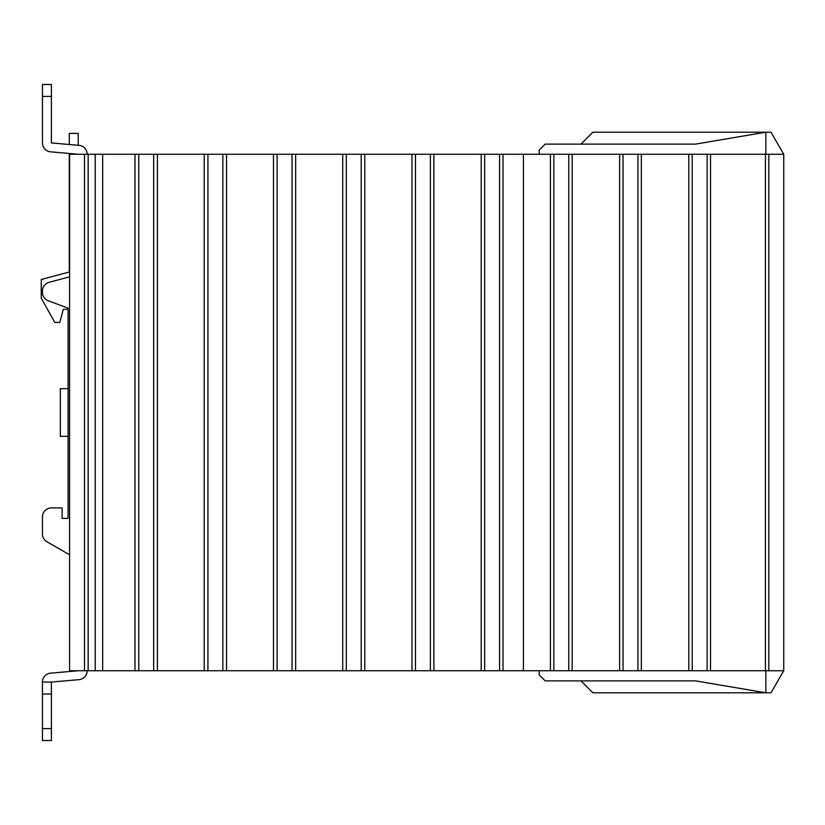 <?xml version="1.0" encoding="UTF-8"?>
<svg xmlns="http://www.w3.org/2000/svg" width="825" height="825" viewBox="0 0 825 825"><rect width="100%" height="100%" fill="white"/><g stroke="black" fill="none" stroke-linecap="round" stroke-linejoin="round"><path stroke-width="1.24" d="M539.23 670.735L539.23 674.912L545.191 680.873L695.485 680.873L765.858 692.804L765.858 670.735L765.858 692.804L770.983 692.804L783.75 670.735L783.75 154.265L770.983 132.196L765.858 132.196L765.858 154.265L765.858 132.196L695.485 144.127L545.191 144.127L539.23 150.088L539.23 154.265M783.75 154.265L69.578 154.265L69.578 670.735L88.162 670.735L88.162 154.265M710.531 154.265L710.531 670.735L765.425 670.735L765.425 154.265M765.425 670.735L768.838 670.735L768.838 154.265L768.838 670.735L783.75 670.735M95.226 154.265L95.226 670.735L102.682 670.735L102.682 154.265M102.682 670.735L134.98 670.735L134.98 154.265M134.98 670.735L157.42 670.735L157.42 154.265M157.42 670.735L204.229 670.735L204.229 154.265M204.229 670.735L226.545 670.735L226.545 154.265M226.545 670.735L273.467 670.735L273.467 154.265M273.467 670.735L295.659 670.735L295.659 154.265M295.659 670.735L342.715 670.735L342.715 154.265M342.715 670.735L364.774 670.735L364.774 154.265M364.774 670.735L411.964 670.735L411.964 154.265M411.964 670.735L433.898 670.735L433.898 154.265M433.898 670.735L481.202 670.735L481.202 154.265M481.202 670.735L503.013 670.735L503.013 154.265M503.013 670.735L523.432 670.735L523.432 154.265M523.432 670.735L550.419 670.735L550.419 154.265M550.419 670.735L572.179 670.735L572.179 154.265M572.179 670.735L619.606 670.735L619.606 154.265M619.606 670.735L641.355 670.735L641.355 154.265M641.355 670.735L688.782 670.735L688.782 154.265M688.782 670.735L710.531 670.735M95.226 670.735L88.162 670.735M69.578 271.92L41.25 279.51L41.25 298.196L54.811 322.441L59.802 322.441L63.319 309.323L68.083 309.323L68.083 388.647L60.338 388.647L60.338 436.353L68.083 436.353L68.083 518.358L68.083 308.137L48.273 300.754A8.941 8.941 0 0 1 42.446 292.37L42.446 290.967A8.941 8.941 0 0 1 49.077 282.325L69.578 276.829M87.172 670.735A8.941 8.941 0 0 1 79.004 679.645L51.387 682.069L42.446 682.069A8.941 8.941 0 0 1 50.603 673.159L78.231 670.735M78.231 154.265L50.603 151.841A8.941 8.941 0 0 1 42.446 142.931L42.446 84.49L51.387 84.49L51.387 142.931L79.004 145.355A8.941 8.941 0 0 1 87.172 154.265M51.387 142.931L69.279 144.499L69.279 133.392L78.231 133.392L78.231 145.282L79.004 145.355M50.603 151.841L69.279 153.481L69.279 271.992M42.446 127.731L42.446 142.931M69.578 554.802L46.912 541.716A8.941 8.941 0 0 1 42.446 533.971L42.446 516.862A8.941 8.941 0 0 1 51.387 507.922L62.123 507.922L62.123 518.358L68.083 518.358L62.123 518.358M62.123 507.922L51.387 507.922M42.446 516.862L42.446 533.971M63.319 309.323L68.083 309.323M51.387 682.069L51.387 740.51L42.446 740.51L42.446 693.99L51.387 693.99M42.446 682.069L42.446 693.99M580.975 680.873L592.907 692.804L765.858 692.804L695.485 680.873L664.476 680.873M586.946 680.873L625.113 680.873M664.476 144.127L695.485 144.127L765.858 132.196L592.907 132.196L580.975 144.127L625.113 144.127M84.49 670.735L84.49 154.265M138.765 670.735L138.765 154.265M153.667 670.735L153.667 154.265M207.941 670.735L207.941 154.265M222.853 670.735L222.853 154.265M277.118 670.735L277.118 154.265M292.029 670.735L292.029 154.265M346.304 670.735L346.304 154.265M361.206 670.735L361.206 154.265M415.48 670.735L415.48 154.265M430.392 670.735L430.392 154.265M484.667 670.735L484.667 154.265M499.568 670.735L499.568 154.265M553.843 670.735L553.843 154.265M568.755 670.735L568.755 154.265M623.03 670.735L623.03 154.265M637.931 670.735L637.931 154.265M692.206 670.735L692.206 154.265M707.118 670.735L707.118 154.265M42.446 96.412L51.387 96.412M51.387 728.588L42.446 728.588"/></g></svg>
